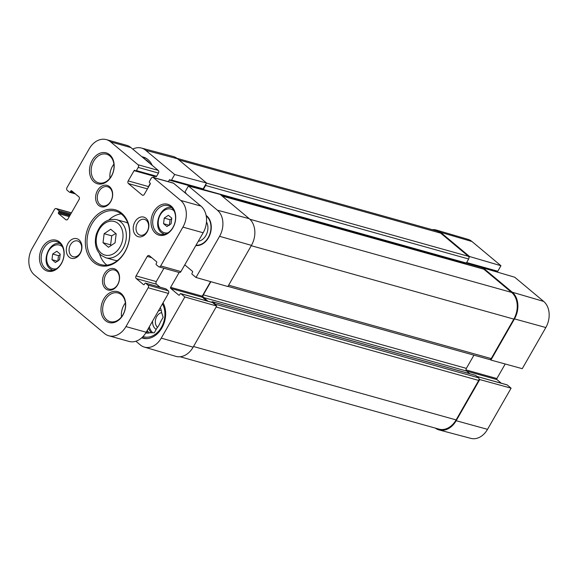 <?xml version="1.0" encoding="UTF-8"?>
<svg xmlns="http://www.w3.org/2000/svg" width="578" height="578" viewBox="0 0 578 578"><rect width="100%" height="100%" fill="white"/><g stroke="black" fill="none" stroke-linecap="round" stroke-linejoin="round"><path stroke-width="0.87" d="M439.135 429.953L470.868 438.377A19.377 14.515 -74.4 0 0 487.521 429.346L511.096 388.178L479.74 379.558L456.165 420.719A19.811 14.833 105.6 0 1 439.135 429.953A19.811 14.833 105.6 0 1 435.299 428.096M471.966 241.51A19.377 14.515 -74.4 0 0 467.905 239.321L436.412 230.066A19.811 14.833 105.6 0 1 440.559 232.305L469.553 256.524L500.953 265.728L471.966 241.51L440.559 232.305M432.163 229.661A19.811 14.833 105.6 0 1 436.412 230.066M506.848 384.832A0.795 0.592 105.6 0 1 507.217 384.934L511.096 388.178M479.74 379.558L479.046 378.973A1.98 1.481 105.6 0 1 478.714 380.432L456.1 419.917A19.811 14.833 105.6 0 1 438.933 429.114L180.069 356.749M505.208 363.996L496.878 378.539A0.795 0.592 -74.4 0 0 496.972 379.601L501.328 383.243M490.903 360.065L522.259 368.685L545.834 327.524A19.377 14.515 -74.4 0 0 543.674 301.42L514.68 277.194L483.28 267.99L512.267 292.215A19.811 14.833 105.6 0 1 514.478 318.897L490.903 360.065L490.209 359.487A1.98 1.481 105.6 0 0 491.221 358.591L228.642 285.185M500.953 265.728L497.795 271.241A0.795 0.592 105.6 0 1 496.943 271.523M176.94 158.307L436.339 230.832A19.811 14.833 105.6 0 1 440.624 233.107L468.433 256.336A1.98 1.481 105.6 0 1 468.989 257.506L469.553 256.524M483.28 267.99L482.818 268.799M157.505 327.408A8.193 6.134 105.6 0 1 155.728 318.926A8.193 6.134 105.6 0 1 161.659 312.619M161.211 310.241A10.173 7.615 -74.4 0 0 158.3 311.094M152.556 321.122A10.173 7.615 -74.4 0 0 156.197 329.417M149.391 332.899A15.852 11.871 105.6 0 1 149.131 332.69A15.852 11.871 105.6 0 1 147.166 330.529M146.79 331.187L147.404 333.116M160.294 307.612A16.249 12.167 105.6 0 1 161.616 312.496L163.155 317.279L160.438 322.011A16.249 12.167 105.6 0 1 156.978 328.058L154.261 332.798L150.02 332.755A16.249 12.167 105.6 0 1 145.75 332.979M162.447 303.847A20.403 15.281 105.6 0 1 161.226 327.661A20.403 15.281 105.6 0 1 143.019 336.555M147.209 338.585A21.596 16.17 105.6 0 1 144.182 338.137A21.596 16.17 105.6 0 1 142.188 337.386M221.93 195.87L483.389 268.958A1.98 1.481 105.6 0 1 483.815 269.189L511.624 292.417A19.811 14.833 105.6 0 1 513.835 319.107L491.221 358.591M211.685 302.272L211.758 302.135A0.795 0.592 105.6 0 1 212.617 301.861L215.457 304.23A1.98 1.481 105.6 0 1 216.013 305.444L216.707 306.022L193.131 347.183A19.811 14.833 105.6 0 1 175.828 356.344L144.327 347.089A19.377 14.515 105.6 0 1 140.273 344.9L135.888 341.237M479.046 378.973A1.98 1.481 -74.4 0 0 478.49 377.766L475.651 375.397A0.795 0.592 -74.4 0 0 475.282 375.288M210.869 281.703L203.333 294.852A1.98 1.481 -74.4 0 0 203.557 297.518L208.022 301.246M469.762 373.706L466.59 371.054A1.98 1.481 105.6 0 1 466.367 368.381L473.946 355.159M227.949 286.392L489.501 359.509A1.98 1.481 -74.4 0 0 490.209 359.487M463.816 263.489L464.04 263.098A0.795 0.592 105.6 0 1 464.12 262.976M202.351 189.7L201.867 189.288A0.795 0.592 -74.4 0 0 201.151 189.374M132.745 149.11A19.377 14.515 105.6 0 1 141.372 148.033L173.097 156.457A19.811 14.833 105.6 0 1 177.525 158.769L206.519 182.995L205.956 183.977A1.98 1.481 105.6 0 1 205.624 185.473L203.311 189.505A0.795 0.592 105.6 0 1 202.936 189.851M465.485 263.315A0.795 0.592 -74.4 0 0 466.345 263.041L468.657 259.009A1.98 1.481 -74.4 0 0 468.989 257.506M188.421 185.986L220.247 194.461L249.234 218.679A19.811 14.833 105.6 0 1 251.444 245.368L227.869 286.529L196 277.476L219.575 236.315A19.377 14.515 105.6 0 0 217.407 210.204L188.421 185.986L185.263 191.499A0.795 0.592 -74.4 0 0 185.35 192.568L185.943 193.066A0.795 0.592 105.6 0 1 186.159 193.731M141.372 148.033A19.377 14.515 105.6 0 1 145.707 150.302L174.693 174.52L206.519 182.995M216.707 306.022L184.837 296.969L161.262 338.13A19.377 14.515 105.6 0 1 144.327 347.089M206.678 300.871L202.322 297.236A0.795 0.592 105.6 0 1 202.235 296.167L210.565 281.616M216.013 305.444L212.567 302.561A0.795 0.592 -74.4 0 0 212.198 302.46M184.837 296.969L180.95 293.725A0.795 0.592 -74.4 0 0 180.09 294L179.614 294.838A0.795 0.592 105.6 0 1 178.754 295.12L170.705 288.393A0.795 0.592 105.6 0 1 170.618 287.324L179.122 272.476M184.772 264.869L192.416 271.255A0.795 0.592 105.6 0 1 192.51 272.325L192.026 273.163A0.795 0.592 -74.4 0 0 192.113 274.232L196 277.476M202.293 189.151A0.795 0.592 -74.4 0 0 203.153 188.876L205.956 183.977M200.66 189.244L200.841 188.934A0.795 0.592 105.6 0 1 200.927 188.811M168.328 181.665L169.231 180.09A0.795 0.592 105.6 0 1 170.084 179.816L170.676 180.314A0.795 0.592 -74.4 0 0 171.536 180.033L174.693 174.52M163.047 302.807A21.993 16.466 105.6 0 1 161.876 327.95A21.993 16.466 105.6 0 1 142.817 338.166A21.993 16.466 105.6 0 1 141.726 337.805M141.892 156.746A21.993 16.466 105.6 0 1 143.163 157.035A21.993 16.466 105.6 0 1 147.925 159.564A21.993 16.466 105.6 0 1 152.231 165.387M154.116 176.651A21.993 16.466 105.6 0 1 154.037 177.67M195.841 245.542A16.249 12.167 -74.4 0 0 209.98 234.473A16.249 12.167 -74.4 0 0 206.664 215.84A16.249 12.167 -74.4 0 0 206.129 215.421M142.708 157.433A21.596 16.17 105.6 0 1 144.319 157.765A21.596 16.17 105.6 0 1 147.137 158.95M145.013 159.362A20.403 15.281 105.6 0 1 149.897 163.437M206.209 215.847A15.852 11.871 105.6 0 1 206.722 216.244A15.852 11.871 105.6 0 1 209.93 234.509A15.852 11.871 105.6 0 1 196.029 245.209M163.95 268.235L156.313 281.573A1.98 1.481 -74.4 0 0 156.53 284.239L160.063 287.187M165.583 288.776A0.795 0.592 105.6 0 1 165.944 288.877L168.198 290.756A1.98 1.481 105.6 0 1 168.415 293.422L146.191 332.234A19.811 14.833 105.6 0 1 129.024 341.432L108.787 335.775A19.811 14.833 105.6 0 1 104.502 333.499L34.449 274.976A19.811 14.833 105.6 0 1 32.238 248.287L54.469 209.474A1.98 1.481 105.6 0 1 56.182 208.557A1.98 1.481 105.6 0 1 56.615 208.788L58.862 210.659A0.795 0.592 105.6 0 1 58.949 211.729L58.465 212.567A0.795 0.592 -74.4 0 0 58.559 213.636L65.776 219.669A1.98 1.481 -74.4 0 0 66.203 219.893A1.98 1.481 -74.4 0 0 67.922 218.975L79.085 199.489A1.98 1.481 -74.4 0 0 78.861 196.816L71.643 190.791A0.795 0.592 -74.4 0 0 70.783 191.065L70.306 191.903A0.795 0.592 105.6 0 1 69.447 192.178L67.2 190.299A1.98 1.481 105.6 0 1 66.976 187.633L89.207 148.821A19.811 14.833 105.6 0 1 106.374 139.623A19.811 14.833 105.6 0 1 110.658 141.906L137.998 164.737A1.98 1.481 105.6 0 1 138.214 167.41L136.386 170.604A0.795 0.592 105.6 0 1 135.527 170.878L134.934 170.38A0.795 0.592 -74.4 0 0 134.082 170.662L128.208 180.907A1.98 1.481 -74.4 0 0 128.432 183.58L142.159 195.046A1.98 1.481 -74.4 0 0 142.585 195.27A1.98 1.481 -74.4 0 0 144.305 194.353L150.172 184.107A0.795 0.592 -74.4 0 0 150.085 183.038L149.492 182.54A0.795 0.592 105.6 0 1 149.406 181.478L151.234 178.284A1.98 1.481 105.6 0 1 152.946 177.359A1.98 1.481 105.6 0 1 153.38 177.591L180.712 200.429A19.811 14.833 105.6 0 1 182.923 227.111L160.691 265.923A1.98 1.481 105.6 0 1 158.979 266.848A1.98 1.481 105.6 0 1 158.545 266.617L156.298 264.738A0.795 0.592 105.6 0 1 156.212 263.669L156.689 262.831A0.795 0.592 -74.4 0 0 156.602 261.762L149.384 255.736A1.98 1.481 -74.4 0 0 148.958 255.505A1.98 1.481 -74.4 0 0 147.238 256.422L136.076 275.916A1.98 1.481 -74.4 0 0 136.3 278.589L143.517 284.614A0.795 0.592 -74.4 0 0 144.377 284.34L144.854 283.502A0.795 0.592 105.6 0 1 145.714 283.22L147.961 285.099A1.98 1.481 105.6 0 1 148.185 287.772L125.953 326.584A19.811 14.833 105.6 0 1 108.787 335.775M106.374 139.623L126.604 145.28A19.811 14.833 105.6 0 1 130.895 147.563L158.228 170.394A1.98 1.481 105.6 0 1 158.451 173.068L156.616 176.254A0.795 0.592 105.6 0 1 155.764 176.536M154.391 176.196A0.795 0.592 -74.4 0 0 154.312 176.319L153.603 177.547M150.28 183.356L148.445 186.564A1.98 1.481 -74.4 0 0 148.105 187.713M152.946 177.359L173.183 183.016A1.98 1.481 105.6 0 1 173.61 183.248L200.942 206.086A19.811 14.833 105.6 0 1 203.153 232.768L180.928 271.581A1.98 1.481 105.6 0 1 179.209 272.505L158.979 266.848M109.704 187.879A9.905 7.42 105.6 0 1 111.511 199.8A9.905 7.42 105.6 0 1 102.227 205.819A9.905 7.42 105.6 0 1 97.747 194.28A9.905 7.42 105.6 0 1 107.559 186.737A9.905 7.42 105.6 0 1 109.704 187.879M109.524 186.658A11.098 8.309 -74.4 0 0 95.695 195.978A11.098 8.309 -74.4 0 0 107.176 205.566A11.098 8.309 -74.4 0 0 109.524 186.658M116.597 271.147A9.905 7.42 105.6 0 1 118.403 283.061A9.905 7.42 105.6 0 1 109.119 289.087A9.905 7.42 105.6 0 1 104.64 277.548A9.905 7.42 105.6 0 1 114.451 270.005A9.905 7.42 105.6 0 1 116.597 271.147M116.416 269.926A11.098 8.309 -74.4 0 0 102.595 279.246A11.098 8.309 -74.4 0 0 114.076 288.834A11.098 8.309 -74.4 0 0 116.416 269.926M125.39 302.944A14.862 11.127 -74.4 0 0 121.496 316.889M121.301 294.701A14.862 11.127 105.6 0 1 124.01 312.575A14.862 11.127 105.6 0 1 110.087 321.614A14.862 11.127 105.6 0 1 103.368 304.303A14.862 11.127 105.6 0 1 118.085 292.988A14.862 11.127 105.6 0 1 121.301 294.701M121.12 293.48A16.047 12.015 -74.4 0 0 101.128 306.961A16.047 12.015 -74.4 0 0 117.731 320.826A16.047 12.015 -74.4 0 0 121.12 293.48M113.902 164.166A14.862 11.127 -74.4 0 0 110.001 178.118M109.806 155.923A14.862 11.127 105.6 0 1 112.515 173.797A14.862 11.127 105.6 0 1 98.592 182.836A14.862 11.127 105.6 0 1 91.873 165.532A14.862 11.127 105.6 0 1 106.59 154.218A14.862 11.127 105.6 0 1 109.806 155.923M109.625 154.702A16.047 12.015 -74.4 0 0 89.633 168.184A16.047 12.015 -74.4 0 0 106.236 182.056A16.047 12.015 -74.4 0 0 109.625 154.702M79.049 239.863A10.173 7.615 -74.4 0 0 66.376 248.41A10.173 7.615 -74.4 0 0 76.903 257.203A10.173 7.615 -74.4 0 0 79.049 239.863M59.592 242.074A16.047 12.015 -74.4 0 0 39.6 255.555A16.047 12.015 -74.4 0 0 56.196 269.42A16.047 12.015 -74.4 0 0 59.592 242.074M171.16 206.108A16.047 12.015 -74.4 0 0 151.169 219.589A16.047 12.015 -74.4 0 0 167.764 233.454A16.047 12.015 -74.4 0 0 171.16 206.108M121.626 213.174A28.929 21.661 -74.4 0 0 85.595 237.464A28.929 21.661 -74.4 0 0 115.513 262.463A28.929 21.661 -74.4 0 0 121.626 213.174M145.988 218.282A10.173 7.615 -74.4 0 0 133.316 226.829A10.173 7.615 -74.4 0 0 143.843 235.622A10.173 7.615 -74.4 0 0 145.988 218.282M59.772 243.295A14.862 11.127 105.6 0 1 62.482 261.169A14.862 11.127 105.6 0 1 48.552 270.208A14.862 11.127 105.6 0 1 41.84 252.904A14.862 11.127 105.6 0 1 56.557 241.582A14.862 11.127 105.6 0 1 59.772 243.295M171.341 207.329A14.862 11.127 105.6 0 1 174.05 225.203A14.862 11.127 105.6 0 1 160.12 234.242A14.862 11.127 105.6 0 1 153.408 216.938A14.862 11.127 105.6 0 1 168.126 205.616A14.862 11.127 105.6 0 1 171.341 207.329M166.963 226.547L163.552 223.693L164.246 218.065L168.364 215.291L171.774 218.144L171.081 223.773L166.963 226.547M168.957 225.203L163.552 223.693M164.246 218.065L170.062 219.691L169.368 225.319M171.695 218.831L170.062 219.691M121.814 214.387A27.737 20.772 105.6 0 1 126.871 247.76A27.737 20.772 105.6 0 1 100.868 264.623A27.737 20.772 105.6 0 1 88.333 232.32A27.737 20.772 105.6 0 1 115.81 211.201A27.737 20.772 105.6 0 1 121.814 214.387M121.185 213.896A27.737 20.772 -74.4 0 0 108.989 219.828M99.517 253.713A27.737 20.772 -74.4 0 0 106.872 265.114M116.453 219.611C107.082 218.274 100.384 223.151 96.338 234.242C94.098 243.063 95.695 250.086 101.128 255.303L105.788 257.774A19.811 14.833 -74.4 0 0 125.412 242.688A19.811 14.833 -74.4 0 0 116.453 219.611L125.05 222.017A19.811 14.833 105.6 0 1 127.861 223.231M117.421 260.591A19.811 14.833 105.6 0 1 114.386 260.172L105.788 257.774M108.483 247.268L103.021 242.702L104.141 233.7L110.716 229.264L116.185 233.83L115.065 242.832L108.483 247.268M104.141 233.7L111.727 235.824L110.608 244.826L111.337 245.347M110.608 244.826L103.021 242.702M115.795 233.505L111.727 235.824M79.352 241.9A8.193 6.134 105.6 0 1 80.848 251.755A8.193 6.134 105.6 0 1 73.168 256.733A8.193 6.134 105.6 0 1 69.468 247.196A8.193 6.134 105.6 0 1 77.582 240.954A8.193 6.134 105.6 0 1 79.352 241.9M146.292 220.319A8.193 6.134 105.6 0 1 147.787 230.174A8.193 6.134 105.6 0 1 140.107 235.152A8.193 6.134 105.6 0 1 136.408 225.615A8.193 6.134 105.6 0 1 144.522 219.38A8.193 6.134 105.6 0 1 146.292 220.319M206.238 215.984A15.852 11.871 105.6 0 1 206.469 216.172A15.852 11.871 105.6 0 1 209.742 234.271A15.852 11.871 105.6 0 1 196.05 245.173M206.491 221.93A11.885 8.901 105.6 0 1 206.678 233.924A11.885 8.901 105.6 0 1 198.297 241.257M55.394 262.513L51.984 259.659L52.677 254.031L56.796 251.257L60.206 254.11L59.512 259.739L55.394 262.513M60.126 254.797L58.494 255.657L57.8 261.285M52.677 254.031L58.494 255.657M57.388 261.169L51.984 259.659M456.165 420.719L487.521 429.346M476.937 376.473L507.217 384.934M466.699 371.141L496.972 379.601M466.041 369.913L496.878 378.539M514.478 318.897L545.834 327.524M512.267 292.215L543.674 301.42M466.634 262.535L497.795 271.241M466.28 263.135L495.49 271.306M152.794 332.784A15.057 11.278 105.6 0 1 149.319 326.78M151.335 332.769A15.852 11.871 105.6 0 1 148.568 328.087M456.1 419.917L193.522 346.511M478.714 380.432L216.129 307.026M478.49 377.766L215.457 304.23M475.651 375.397L212.617 301.861M466.59 371.054L203.557 297.518M466.367 368.381L203.333 294.852M513.835 319.107L251.257 245.701M511.624 292.417L249.869 219.243M483.815 269.189L222.125 196.029M464.04 263.098L221.114 195.183M466.345 263.041L203.311 189.505M468.657 259.009L205.624 185.473M468.433 256.336L206.454 183.096M440.624 233.107L178.934 159.947M251.444 245.368L219.575 236.315M249.234 218.679L217.407 210.204M177.525 158.769L145.707 150.302M193.131 347.183L161.262 338.13M212.567 302.561L180.95 293.725M202.235 296.167L170.618 287.324M202.322 297.236L170.705 288.393M179.122 295.221L178.754 295.12M185.3 265.309L184.628 265.121M203.153 188.876L171.536 180.033M200.841 188.934L169.231 180.09M156.313 281.573L136.076 275.916M151.711 257.672L147.238 256.422M180.928 271.581L160.691 265.923M203.153 232.768L182.923 227.111M200.942 206.086L180.712 200.429M173.61 183.248L153.38 177.591M143.069 195.299L142.159 195.046M147.433 188.89L128.432 183.58M148.445 186.564L128.208 180.907M154.312 176.319L134.082 170.662M156.616 176.254L136.386 170.604M158.451 173.068L138.214 167.41M158.228 170.394L137.998 164.737M130.895 147.563L110.658 141.906M74.324 193.03L70.306 191.903M72.575 191.564L70.783 191.065M66.687 219.922L65.776 219.669M69.266 216.634L58.559 213.636M69.779 215.731L58.465 212.567M70.256 214.893L58.949 211.729M70.776 213.99L58.862 210.659M71.39 212.914L56.615 208.788M146.191 332.234L125.953 326.584M168.415 293.422L148.185 287.772M168.198 290.756L147.961 285.099M165.944 288.877L145.714 283.22M143.879 284.716L143.517 284.614M156.53 284.239L136.3 278.589M161.941 232.963A13.872 10.382 -74.4 0 0 164.297 234.35M167.967 232.804A12.283 9.197 105.6 0 1 161.696 231.337A12.283 9.197 105.6 0 1 160.525 214.46A12.283 9.197 105.6 0 1 174.086 210.919M101.136 253.056A17.434 13.056 105.6 0 1 104.82 223.339A17.434 13.056 105.6 0 1 122.854 238.411A17.434 13.056 105.6 0 1 101.136 253.056M50.373 268.929A13.872 10.382 -74.4 0 0 52.728 270.316M56.398 268.77A12.283 9.197 105.6 0 1 50.127 267.303A12.283 9.197 105.6 0 1 48.957 250.426A12.283 9.197 105.6 0 1 62.518 246.885M476.864 376.408L507.043 384.84M466.359 263.012L497.109 271.609M144.182 338.137L145.916 338.621M475.477 375.303L212.444 301.767M465.658 263.409L220.854 194.967M212.393 302.467L180.784 293.631M202.466 189.237L170.85 180.401M144.319 157.765L146.053 158.249M155.93 176.622L135.7 170.965M75.335 193.868L69.62 192.272M71.441 212.82L56.182 208.557M165.778 288.79L145.54 283.133M172.41 207.849C161.248 203.918 152.028 225.767 161.696 232.833L164.94 234.56M60.842 243.815C49.679 239.884 40.46 261.733 50.127 268.806L53.371 270.526"/></g></svg>
